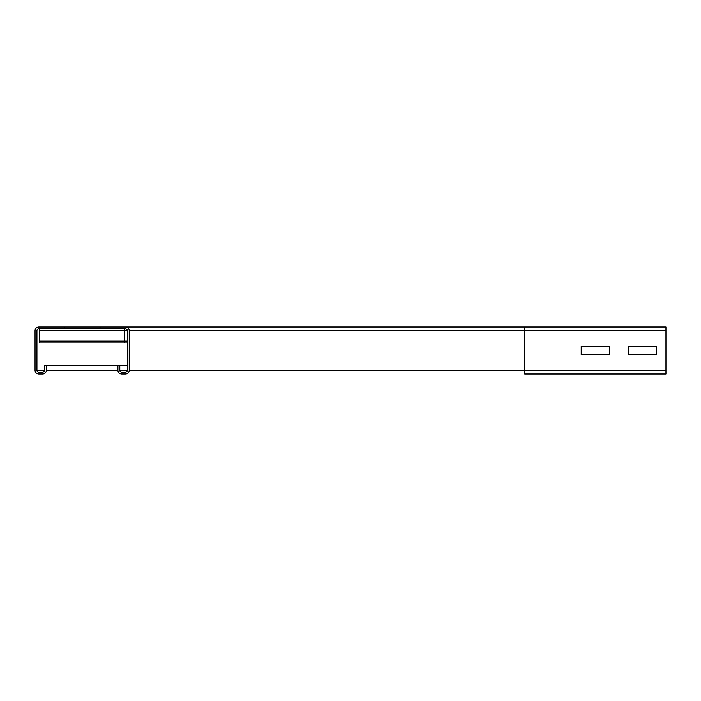 <?xml version="1.0" encoding="UTF-8"?>
<svg xmlns="http://www.w3.org/2000/svg" width="701" height="701" viewBox="0 0 701 701"><rect width="100%" height="100%" fill="white"/><g stroke="black" fill="none" stroke-linecap="round" stroke-linejoin="round"><path stroke-width="1.05" d="M581.199 354.741L581.199 346.259L609.449 346.259L609.449 354.741L581.199 354.741L581.199 346.259L609.449 346.259L609.449 354.741L581.199 354.741M117.917 365.563L117.917 370.277A3.768 3.768 0 0 0 121.685 374.045L125.444 374.045A3.768 3.768 0 0 0 129.212 370.277L129.212 330.723A3.768 3.768 0 0 0 125.444 326.955L100.024 326.955L100.024 328.839L125.444 328.839A1.884 1.884 0 0 1 127.328 330.723L127.328 370.277A1.884 1.884 0 0 1 125.444 372.161L121.685 372.161A1.884 1.884 0 0 1 119.801 370.277L119.801 365.563L44.47 365.563L44.47 370.277A1.884 1.884 0 0 1 42.586 372.161L38.818 372.161A1.884 1.884 0 0 1 36.934 370.277L36.934 330.723A1.884 1.884 0 0 1 38.818 328.839L64.238 328.839L64.238 326.955L38.818 326.955A3.768 3.768 0 0 0 35.05 330.723L35.05 370.277A3.768 3.768 0 0 0 38.818 374.045L42.586 374.045A3.768 3.768 0 0 0 46.354 370.277L46.354 365.563M628.28 354.741L628.28 346.259L656.53 346.259L656.53 354.741L628.28 354.741L628.28 346.259L656.53 346.259L656.53 354.741L628.28 354.741M64.238 326.955L524.707 326.955L524.707 374.045L665.95 374.045L665.95 326.955L125.444 326.955M121.685 374.045L125.444 374.045M127.328 365.563L119.801 365.563M124.506 328.839L124.506 342.964L127.328 342.964L39.755 342.964L127.328 342.964M39.755 328.839L39.755 342.964M100.024 328.839L64.238 328.839M665.95 330.723L129.212 330.723M665.95 370.277L129.212 370.277M127.328 370.277L119.801 370.277M44.47 370.277L36.934 370.277M117.917 370.277L46.354 370.277M39.755 330.723L127.328 330.723M39.755 341.08L127.328 341.08"/></g></svg>
